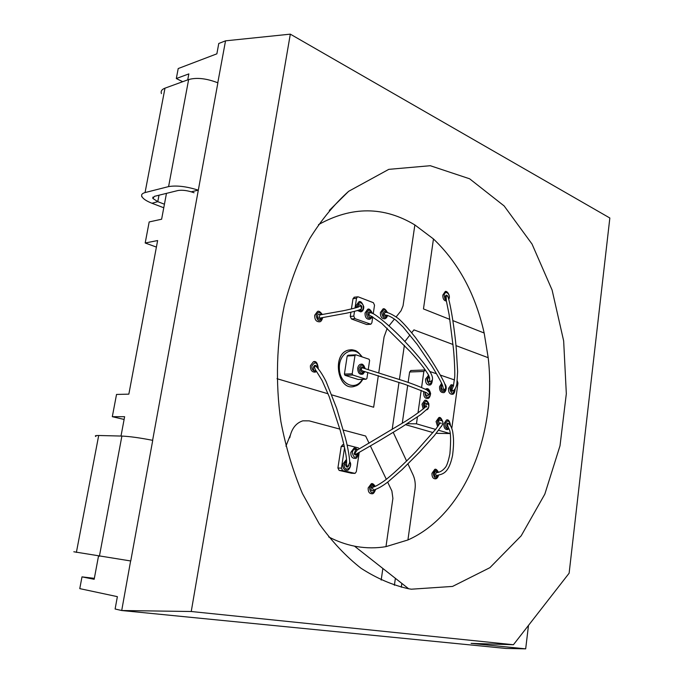 <?xml version="1.0" encoding="UTF-8"?>
<svg xmlns="http://www.w3.org/2000/svg" width="683" height="683" viewBox="0 0 683 683"><rect width="100%" height="100%" fill="white"/><g stroke="black" fill="none" stroke-linecap="round" stroke-linejoin="round"><path stroke-width="1.02" d="M152.608 440.347L198.326 190.113L191.59 191.744M381.182 580.098L382.856 568.469L381.182 580.098M328.677 536.915C337.154 541.337 345.76 544.411 354.494 546.152L356.731 546.562C366.626 548.244 376.376 548.261 385.98 546.639L392.896 498.394L391.88 490.966L387.671 482.138L391.88 490.966L392.896 498.394L385.98 546.639L407.922 539.963L414.999 489.438C415.682 484.127 415.033 479.27 413.044 474.847L407.964 463.945L413.044 474.847C415.033 479.27 415.682 484.127 414.999 489.438L407.922 539.963C464.833 514.794 497.07 433.346 488.191 357.704L484.162 333.022L452.872 320.6L484.162 333.022C475.479 294.253 458.575 262.904 433.457 238.956L414.863 224.938L403.047 305.813L401.041 310.756L396.166 316.869L401.041 310.756L403.047 305.813L414.863 224.938C383.846 206.257 351.719 206.164 318.483 224.647M365.644 436.027L369.068 443.199L365.644 436.027L343.293 430.025L365.644 436.027M370.399 445.982L386.322 479.312L370.399 445.982M309.168 420.856L339.852 429.103L309.168 420.856L302.825 420.83L309.168 420.856M289.754 437.794C291.59 428.685 295.944 423.033 302.825 420.83C295.944 423.033 291.59 428.685 289.754 437.794L290.096 435.66L289.754 437.794M285.921 446.17L290.096 435.66L285.921 446.17M98.497 556.15L94.169 579.286L81.994 576.87L79.774 588.626L117.374 596.652L115.111 609.005L121.711 610.517L130.624 560.956M130.743 560.982L152.727 440.356C140.263 437.888 129.992 436.454 121.89 436.07L98.694 435.498C95.56 435.447 94.613 435.771 95.859 436.497M217.783 82.78L225.535 40.835L218.765 43.481L216.87 53.829L178.212 68.548L176.316 78.536L188.85 73.901L187.723 79.877M373.644 407.239L331.836 394.894L373.644 407.239L378.331 375.641L373.644 407.239M328.079 393.784L277.008 378.706L328.079 393.784M384.068 336.975L378.766 372.67L384.068 336.975L387.218 328.216L384.068 336.975M394.433 319.046L389.003 325.842L394.433 319.046M198.326 190.113L217.894 82.737M394.39 585.28L395.38 578.322L394.39 585.28M413.941 329.863L453.017 344.514L413.941 329.863L411.695 332.741L413.941 329.863M455.954 345.615L488.191 357.704L455.954 345.615M404.925 341.449L409.971 334.96L404.925 341.449M392.17 429.462L399 382.343L392.17 429.462M399.418 379.424L404.37 345.282L399.418 379.424M406.598 461.034L393.237 432.373L406.598 461.034M423.469 308.929L433.457 238.956L423.469 308.929L449.875 319.413L423.469 308.929M166.464 193.366L161.623 219.217L149.176 221.949L145.189 242.994L157.628 240.553L128.848 394.142L116.528 394.441L112.311 416.69L124.622 416.707L121.002 436.044M525.679 648.85L505.89 648.44L121.711 610.517L191.24 611.507L513.437 644.726L471.099 643.377L525.679 648.85L528.488 625.397M513.437 644.726L569.127 573.208L609.842 218.005L290.318 34.15L225.535 40.835M290.318 34.15L191.24 611.507M411.362 589.198L408.656 588.772C392.503 585.152 376.657 578.339 361.119 568.324C345.991 556.483 332.023 541.653 319.226 523.827L302.449 493.57C292.973 471.159 285.793 447.16 280.892 421.59C275.317 382.608 276.547 342.473 284.384 305.079C290.745 280.833 299.214 258.644 309.8 238.504C321.403 219.858 334.354 204.123 348.671 191.3L388.798 169.35L430.281 165.713L469.614 178.792L504.139 205.933L532.031 244.053L552.103 290.044L563.654 340.902L566.327 393.758L560.009 445.794L544.821 494.15L521.172 535.831L489.924 567.658L452.556 586.424L411.362 589.198M156.398 247.084L145.189 242.994M182.711 81.704L176.316 78.536M81.994 576.87L94.339 578.347M124.11 419.447L112.311 416.69M73.807 551.77L130.743 560.974M217.877 82.822C206.505 78.408 196.755 77.316 188.636 79.544L164.987 88.167C161.777 89.405 160.59 91.223 161.436 93.622M163.766 207.76L151.968 203.261C146.597 201.135 143.293 198.975 142.038 196.789C140.963 194.86 141.962 193.451 145.052 192.572L168.59 186.596C176.735 185.264 186.604 186.442 198.198 190.147M194.032 192.751C187.996 190.574 182.668 189.823 178.05 190.506L154.426 196.337L152.881 198.454L157.782 201.664L164.432 204.217M401.297 587.235L401.835 583.402M370.408 324.271L366.634 324.502L351.429 318.961L354.947 318.645L370.826 324.237L371.876 322.777L372.764 316.912M350.917 312.216L350.259 316.442L351.429 318.961M354.511 311.354L353.777 316.127L354.947 318.645M351.421 308.964L353.009 298.667L356.517 298.292L355.015 308.067M354.443 297.19L353.009 298.667M373.234 313.796L374.523 305.199L373.396 302.706L358.285 296.883L357.559 296.849L356.517 298.292M344.556 447.655L341.44 468.162L342.635 470.578L355.058 473.379L356.33 471.68L359.215 452.411M343.011 444.787L341.201 446.451L337.914 467.992L339.109 470.399L351.404 473.208M359.326 448.816L358.37 447.92L347.109 445.034M351.301 349.739L348.364 350.114C331.383 353.922 337.769 391.837 354.375 386.356M366.037 379.236L358.242 379.492L345 375.326L344.411 374.079L347.195 356.005L348.091 355.245L355.869 354.819L354.981 355.578L352.197 373.789L352.787 375.035L366.037 379.236L366.908 378.467L367.813 372.44M368.265 369.443L369.614 360.47L369.042 359.232L355.869 354.819M345 375.326L352.787 375.035M344.411 374.079L352.197 373.789M347.195 356.005L354.981 355.578M402.261 423.247L407.708 385.332M408.118 382.429L409.621 371.996L423.853 371.458L421.582 387.5M407.119 423.75L416.451 423.819L435.609 429.411M421.18 390.36L417.996 412.925M417.424 416.971L416.451 423.819M411.081 370.51L409.621 371.996M425.321 369.955L423.853 371.458M454.528 379.953L440.347 375.095M436.539 373.789L429.769 371.475M451.822 428.198L457.943 383.078L457.294 380.986M438.665 430.299L450.131 433.568M433.013 432.595L405.625 424.698M453.367 386.177L451.805 385.733C450.413 390.787 451.079 392.341 453.811 390.386M453.239 390.633L453.162 390.676C451.711 390.804 451.77 389.319 453.341 386.228M453.469 385.895L452.974 385.784L453.427 386.049M453.435 385.912L451.805 385.733L449.866 388.661C451.335 394.45 453.034 394.654 454.963 389.284M446.221 291.718L445.094 291.735L442.84 295.065C442.738 298.71 443.916 300.708 446.375 301.058L446.255 298.881C445.99 296.712 446.264 295.602 447.075 295.56L447.613 296.328L447.109 295.577M452.453 384.87L451.053 384.777L448.518 388.465C448.441 392.332 449.687 394.27 452.274 394.27C453.76 394.484 454.724 392.725 455.168 388.994M448.022 297.173C446.528 294.014 445.487 294.552 444.889 298.795L446.255 298.881M448.629 298.847C451.164 294.433 444.975 289.404 444.163 295.252L444.889 298.795L446.332 300.964M386.126 312.413C382.42 308.221 382.471 319.635 386.015 315.102M385.366 315.076C384.059 314.504 384.034 313.608 385.306 312.396L385.699 312.396M444.479 389.387L444.394 389.464C443.702 389.515 443.139 388.328 442.712 385.904L442.541 385.349C440.176 379.791 433.884 369.213 431.63 365.695L417.211 344.377L403.132 327.046L396.345 320.54C392.17 317.339 388.67 315.52 385.827 315.085M442.712 385.904L441.056 386.185C442.046 390.198 443.378 391.154 445.034 389.037M442.003 384.059L440.894 386.937C440.236 395.115 449.132 390.539 445.094 384.802M441.619 383.214L439.528 386.74C439.451 390.65 440.723 392.605 443.352 392.597C444.804 393.476 448.142 387.603 444.727 383.846M384.401 309.04L382.924 309.023L380.388 312.583C380.337 316.784 381.806 318.85 384.777 318.79C386.091 318.457 387.013 317.33 387.551 315.392M371.339 313.036L369.691 311.824C365.584 312.122 369.571 319.832 371.842 316.553L371.714 316.391M371.356 316.212L371.313 316.203C368.931 315.239 368.402 314.103 369.725 312.805L370.237 312.763M372.124 313.309C370.109 309.305 368.222 309.262 366.455 313.19C367.113 318.304 368.905 319.422 371.842 316.553L371.876 316.468M431.477 374.566C433.193 378.399 432.834 380.696 430.392 381.464L429.598 381.242L429.667 378.544M369.221 309.373L367.633 309.356L365.029 312.985C364.978 317.271 366.498 319.379 369.58 319.303C370.954 318.722 371.825 317.826 372.209 316.622M429.581 377.52C427.507 377.964 427.157 379.483 428.54 382.079L430.947 381.251M428.651 375.274L425.552 379.082C425.475 383.069 426.798 385.05 429.513 385.033C431.178 385.144 432.151 383.265 432.433 379.398M364.321 368.316C363.134 366.822 361.947 366.515 360.778 367.403C359.77 370.707 360.88 372.32 364.107 372.244L364.252 371.432M364.03 371.373L363.954 371.364C361.845 370.826 360.991 369.887 361.375 368.555L362.434 367.83L363.339 368.06M364.842 368.461C362.835 364.176 360.863 364.133 358.925 368.342C359.335 373.114 361.059 374.421 364.107 372.244L364.705 371.552M429.701 392.623L428.472 394.817L426.679 392.742L404.899 384.358L363.954 371.347M363.894 365.576L361.341 364.159C359.446 364.295 358.242 365.618 357.721 368.137C357.798 372.969 359.548 374.95 362.963 374.079L364.867 371.603M426.132 392.588L425.014 392.973C426.218 395.944 427.567 396.447 429.078 394.484M425.065 392.076L425.014 392.973C425.577 397.438 427.165 398.496 429.778 396.157C430.828 391.948 429.82 389.865 426.738 389.908M423.887 391.53L423.656 392.571C423.571 396.541 424.886 398.513 427.592 398.496C429.103 398.539 430.111 396.883 430.614 393.519C429.496 389.6 428.062 388.021 426.312 388.789L425.415 389.225M427.857 388.909L426.312 388.789M427.515 404.105C424.954 402.389 424.083 403.508 424.903 407.444M426.858 406.923C425.757 406.189 425.68 405.156 426.619 403.832L426.644 403.824C428.958 404.413 429.462 405.856 428.147 408.161L420.848 414.547L401.758 427.123L379.304 440.74L356.876 453.717L355.809 454.161L354.844 453.503L357.107 450.14L402.697 422.973C414.897 415.751 427.046 406.103 425.731 406.598L426.875 406.914M357.107 450.14L355.911 449.243L354.127 453.768C355.1 455.612 356.466 455.39 358.225 453.119L358.157 453.008M357.525 449.747L355.911 449.243C354.05 448.97 352.838 450.071 352.266 452.556C353.862 458.617 355.852 458.805 358.225 453.119L358.285 452.931M357.653 449.764L357.158 449.363C355.254 448.125 354.178 447.732 353.939 448.176L350.814 452.342C350.695 456.406 352.104 458.413 355.049 458.378C356.483 458.865 357.644 457.004 358.515 452.812M356.039 448.5L353.939 448.176M426.294 400.494L424.715 400.349L422.017 404.182L423.178 408.997M441.431 420.677C438.759 419.277 438.085 420.352 439.417 423.904M373.388 490.095L372.389 487.841L373.277 487.022M374.019 486.8C373.003 485.485 372.039 485.664 371.117 487.346C370.801 490.804 371.757 491.675 373.994 489.967M373.328 484.093L371.304 483.726L368.163 487.944C368.026 491.837 369.349 493.775 372.124 493.766C373.285 493.997 374.429 492.571 375.556 489.498M440.287 417.851L438.751 417.697L436.061 421.539L437.641 426.738M449.44 424.305C446.887 421.846 446.136 423.289 447.194 428.625L448.808 428.284C447.263 425.227 447.143 423.691 448.449 423.673L449.072 424.032M448.441 423.691C450.199 424.57 451.608 427.148 452.658 431.425C453.521 437.666 454.186 441.79 452.598 455.211C448.603 474.668 441.79 474.087 436.685 475.479C435.404 474.898 435.327 473.959 436.437 472.662L436.463 472.653C439.732 472.388 442.593 470.758 445.06 467.753C446.648 466.352 448.261 461.725 449.892 453.879C451.028 440.373 450.797 432.185 449.201 429.317L448.808 428.284M450.302 425.202C449.081 420.122 447.365 419.746 445.171 424.058C445.009 426.405 445.683 427.925 447.194 428.625L448.808 428.864M447.971 420.182L446.469 420.028L443.805 423.861C443.719 427.678 444.949 429.59 447.51 429.598L448.927 428.907M437.163 472.585C434.226 468.538 433.159 478.416 436.676 476.077L437.137 475.436M436.352 469.588L434.764 469.366L431.963 473.302C431.852 476.973 433.039 478.826 435.515 478.851C436.796 478.809 437.812 477.605 438.563 475.24M359.079 309.988L359.079 310.227C361 310.313 361.888 308.964 361.742 306.172C360.325 304.456 358.942 304.405 357.585 306.01L358.729 306.829M359.07 306.641L360.59 305.719L361.555 308.392C361.29 309.271 359.71 310.33 346.435 313.198L320.301 318.005L319.038 317.646L319.909 314.897M358.737 310.108L359.079 310.227C362.246 311.431 363.638 309.809 363.245 305.361C361.085 301.843 359.215 301.954 357.627 305.694L357.013 307.478M360.411 301.877L358.806 301.86L356.185 305.489L356.21 307.726M357.422 310.543L360.837 311.875C362.767 311.337 363.749 309.63 363.791 306.752C362.101 302.39 360.436 300.759 358.806 301.86M321.241 314.709C318.073 313.352 316.98 314.581 317.954 318.415C319.132 319.542 320.25 319.354 321.334 317.851M322.316 314.53C320.293 311.679 318.679 310.663 317.475 311.499L314.684 315.256C314.632 319.738 316.28 321.915 319.635 321.795C320.805 321.83 321.838 320.438 322.726 317.629M315.734 366.131C319.021 369.221 322.478 374.361 326.098 381.558L336.693 408.391L345.385 437.871C348.552 449.781 350.046 461.384 349.594 462.724L348.031 466.267C346.921 466.6 346.426 465.405 346.563 462.673L344.838 462.733C346.05 467.607 347.416 468.453 348.953 465.251M346.563 462.673L346.58 461.238M346.571 460.496L344.283 464.431C343.37 472.525 353.196 468.692 349.619 462.374M316.707 371.723L315.785 370.442C314.171 367.642 314.163 366.199 315.742 366.114L316.528 366.805M346.025 459.975L342.823 464.218C342.695 468.282 344.112 470.297 347.084 470.254C348.569 471.244 352.505 464.5 349.645 461.648M317.475 367.855C315.196 362.11 311.789 367.556 314.265 371.006L315.785 370.442M318.013 368.461C317.177 362.075 315.128 361.239 311.883 365.926C311.67 368.427 312.464 370.126 314.265 371.006L316.46 371.484M315.503 361.939L313.377 361.759L310.398 365.712C310.313 370.101 311.926 372.235 315.222 372.133L316.425 371.501M99.385 556.303L121.89 436.07M76.385 552.402L98.694 435.498M168.59 186.596L188.636 79.544M145.052 192.572L164.987 88.167M159.002 195.201L157.782 201.664L151.968 203.261M366.634 324.502L370.152 324.212M350.259 316.442L353.777 316.127M351.019 473.191L354.554 473.379M339.109 470.399L342.635 470.578M337.914 467.992L341.44 468.162M341.201 446.451L344.309 446.537M362.28 379.364C355.595 391.59 339.553 384.222 339.34 368.342C338.691 352.471 354.315 344.71 361.666 356.757M351.933 349.764L348.432 350.106C331.451 353.914 337.837 391.837 354.451 386.356L354.682 386.288M436.249 433.338L449.781 433.543L436.249 433.338M387.252 315.315C384.555 319.072 382.736 318.235 381.788 312.788C383.334 309.058 385.135 308.972 387.176 312.532M429.598 381.242L428.54 382.079M432.245 379.927C430.247 385.434 428.48 385.221 426.935 379.287L429.12 376.265M424.22 408.093L423.409 404.387C425.654 400.05 427.438 400.443 428.753 405.565M438.426 425.637L437.436 421.744C439.041 417.774 440.748 417.672 442.55 421.428M372.389 487.841L371.117 487.346M375.249 489.609C372.542 494.159 370.656 493.672 369.58 488.149C370.937 484.341 372.713 483.786 374.899 486.484M436.659 475.488L436.676 476.077M438.307 475.283C435.814 479.176 434.149 478.578 433.312 473.498C434.678 469.742 436.309 469.375 438.204 472.405M322.367 317.689C319.473 322.18 317.407 321.445 316.161 315.469C317.663 311.73 319.593 311.439 321.966 314.59M354.494 546.152L408.656 588.772M329.308 210.449L348.671 191.3M141.808 196.277L141.714 196.747M152.975 197.063L152.761 198.181M354.042 297.233L357.559 296.849M342.456 444.787L343.925 444.821M362.75 379.347C358.985 386.1 354.801 385.989 354.528 386.322M348.526 350.089L352.659 349.85C355.211 350.712 356.338 349.534 362.238 356.953M410.662 370.528L424.894 369.973M453.256 390.685C454.818 389.831 456.022 387.637 456.859 384.111L457.627 371.526L456.312 349.269C454.349 325.518 448.851 294.757 447.075 295.56M453.358 386.202L454.699 377.178C454.98 373.9 454.579 360.317 453.427 348.663L449.098 314.496L446.409 301.109M453.589 385.536L451.053 384.777M448.774 299.316C450.985 295.739 446.511 289.797 445.094 291.735M385.34 312.396C387.346 311.61 397.036 316.716 400.904 320.882C404.635 324.476 409.45 329.974 415.349 337.351L425.296 351.105C434.149 363.817 443.839 380.755 444.77 383.948C446.025 387.543 445.905 389.37 444.411 389.412M387.474 312.583C385.639 309.297 384.128 308.11 382.924 309.023M370.604 312.848L370.015 312.746M371.313 316.22L381.712 323.366L409.92 351.293C418.517 360.675 424.749 368.641 428.608 375.198L429.675 378.553M370.066 312.754C372.909 311.081 393.801 329.189 406.163 342.909C420.258 357.679 430.614 371.654 431.357 374.335M372.44 313.437C370.613 309.706 369.016 308.349 367.633 309.356M428.659 375.291L428.164 375.351M363.313 368.052L362.434 367.83M362.477 367.847L403.849 380.935C413.019 383.991 420.719 387.022 426.96 390.036L429.692 392.614M365.157 368.547C363.928 365.268 362.656 363.808 361.341 364.159M426.679 409.834C428.343 409.322 429.061 407.29 428.83 403.738C427.464 400.87 426.098 399.743 424.715 400.349M440.885 420.626C442.883 420.293 443.335 421.77 442.234 425.057L434.209 435.797L419.746 451.89L402.031 469.673L388.243 481.694C382.54 486.125 377.631 488.917 373.499 490.078M441.269 423.255L440.151 422.948L435.874 429.061L416.007 451.454C403.704 464.295 390.966 476.06 383.94 481.114C378.553 484.828 374.924 486.817 373.038 487.064M375.215 486.356C373.678 484.051 372.38 483.18 371.304 483.726M441.355 426.534L442.729 423.972M442.874 422.06C441.483 418.218 440.108 416.758 438.751 417.697M448.996 423.981L448.5 423.673M450.515 425.492C449.747 421.035 448.398 419.208 446.469 420.028M438.469 472.346C437.035 469.725 435.797 468.726 434.764 469.366M361.657 307.102L360.556 305.728M359.062 306.633L359.027 306.667C359.429 307.137 344.522 310.654 341.269 311.106L319.815 314.923M319.909 314.88L320.515 314.82M346.588 461.187C346.614 458.31 345.641 450.054 340.1 429.974L329.129 396.447L322.163 380.593L316.724 371.757M316.741 367.087L315.768 366.131M315.222 372.133L316.502 371.543M318.304 368.803C317.706 363.023 316.067 360.675 313.377 361.759"/></g></svg>
